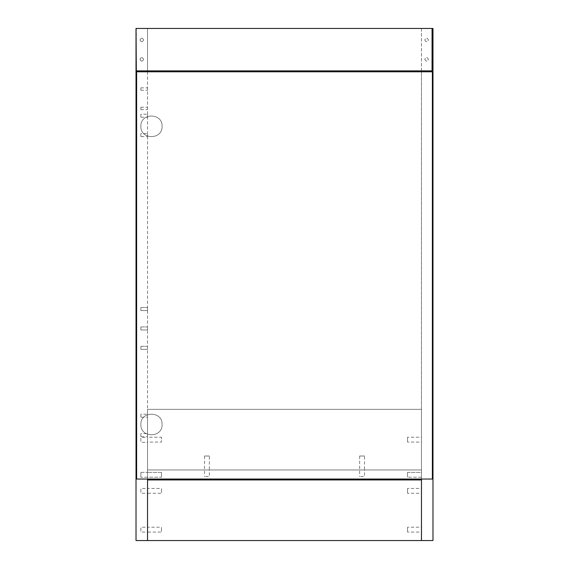 <?xml version="1.0" encoding="UTF-8"?>
<svg xmlns="http://www.w3.org/2000/svg" width="569" height="569" viewBox="0 0 569 569"><rect width="100%" height="100%" fill="white"/><g stroke="black" fill="none" stroke-linecap="round" stroke-linejoin="round"><path stroke-width="0.43" stroke-dasharray="2.85 2.13" d="M421.465 474.795L421.465 472.37L407.525 472.37L407.525 477.22L407.525 474.795C407.525 483.003 407.525 466.587 407.525 474.795C407.525 483.003 407.525 466.587 407.525 474.795L407.525 472.37L421.465 472.37L421.465 474.795C421.465 466.587 421.465 483.003 421.465 474.795C421.465 466.587 421.465 483.003 421.465 474.795L421.465 477.22L421.465 474.795M147.535 474.795L147.535 477.22L161.475 477.22L161.475 474.795C161.475 483.003 161.475 466.587 161.475 474.795L161.475 477.22L140.87 477.22L140.87 474.795C140.87 483.003 140.87 466.587 140.87 474.795L140.87 477.22L147.535 477.22L147.535 474.795C147.535 483.003 147.535 466.587 147.535 474.795C147.535 483.003 147.535 466.587 147.535 474.795L147.535 477.22L147.535 474.795C147.535 483.003 147.535 466.587 147.535 474.795C147.535 483.003 147.535 466.587 147.535 474.795L147.535 472.37L147.535 474.795M161.475 472.37L161.475 474.795C161.475 483.003 161.475 466.587 161.475 474.795L161.475 472.37L147.535 472.37L161.475 472.37M209.349 456.011L204.506 456.011L209.349 456.011L204.506 456.011L209.349 456.011L209.349 469.944L204.506 469.944L209.349 469.944L204.506 469.944L209.349 469.944L204.506 469.944L209.349 469.944L204.506 469.944L209.349 469.944L209.349 476.616L204.506 476.616L209.349 476.616M364.494 456.011L359.651 456.011L364.494 456.011L359.651 456.011L364.494 456.011L364.494 469.944L359.651 469.944L364.494 469.944L359.651 469.944L364.494 469.944L359.651 469.944L364.494 469.944L359.651 469.944L364.494 469.944L364.494 476.616L359.651 476.616L364.494 476.616M421.465 479.646L421.465 469.944L147.535 469.944L421.465 469.944L421.465 409.346L421.465 469.944L147.535 469.944L421.465 469.944L421.465 479.646L147.535 479.646L147.535 409.346L147.535 479.646M143.594 39.965C142.385 42.312 141.176 42.312 139.96 39.965C141.176 37.618 142.385 37.618 143.594 39.965C142.385 42.312 141.176 42.312 139.96 39.965C141.176 37.618 142.385 37.618 143.594 39.965M143.594 59.361C142.385 61.701 141.176 61.701 139.96 59.361C141.176 57.014 142.385 57.014 143.594 59.361C142.385 61.701 141.176 61.701 139.96 59.361C141.176 57.014 142.385 57.014 143.594 59.361M147.535 89.056L147.535 90.265L140.87 90.265L140.87 89.056C140.87 93.16 140.87 84.952 140.87 89.056L140.87 87.839L147.535 87.839L147.535 89.056C147.535 93.16 147.535 84.952 147.535 89.056M147.535 108.444L147.535 109.661L140.87 109.661L140.87 108.444C140.87 112.548 140.87 104.34 140.87 108.444L140.87 107.235L147.535 107.235L147.535 108.444C147.535 112.548 147.535 104.34 147.535 108.444M147.535 328.441L147.535 329.956L140.87 329.956L140.87 328.441C140.87 333.569 140.87 323.306 140.87 328.441L140.87 329.956L147.535 329.956L147.535 328.441C147.535 333.569 147.535 323.306 147.535 328.441C147.535 333.569 147.535 323.306 147.535 328.441L147.535 326.919L147.535 328.441M140.87 326.919L140.87 328.441C140.87 333.569 140.87 323.306 140.87 328.441L140.87 326.919L147.535 326.919L140.87 326.919M147.535 309.045L147.535 310.56L140.87 310.56L140.87 309.045C140.87 314.173 140.87 303.917 140.87 309.045L140.87 310.56L147.535 310.56L147.535 309.045C147.535 314.173 147.535 303.917 147.535 309.045C147.535 314.173 147.535 303.917 147.535 309.045L147.535 307.53L147.535 309.045M140.87 307.53L140.87 309.045C140.87 314.173 140.87 303.917 140.87 309.045L140.87 307.53L147.535 307.53L140.87 307.53M147.535 347.83L147.535 349.345L140.87 349.345L140.87 347.83C140.87 352.958 140.87 342.702 140.87 347.83L140.87 349.345L147.535 349.345L147.535 347.83C147.535 352.958 147.535 342.702 147.535 347.83C147.535 352.958 147.535 342.702 147.535 347.83L147.535 346.315L147.535 347.83M140.87 346.315L140.87 347.83C140.87 352.958 140.87 342.702 140.87 347.83L140.87 346.315L147.535 346.315L140.87 346.315M147.535 135.109L147.535 136.624L140.87 136.624L140.87 135.109C140.87 140.244 140.87 129.981 140.87 135.109L140.87 133.594L147.535 133.594L147.535 135.109C147.535 140.244 147.535 129.981 147.535 135.109M147.535 435.1L147.535 436.615L140.87 436.615L140.87 435.1C140.87 440.228 140.87 429.972 140.87 435.1L140.87 433.585L147.535 433.585L147.535 435.1C147.535 440.228 147.535 429.972 147.535 435.1M147.535 415.704L147.535 417.219L140.87 417.219L140.87 415.704C140.87 420.832 140.87 410.576 140.87 415.704L140.87 414.189L147.535 414.189L147.535 415.704C147.535 420.832 147.535 410.576 147.535 415.704M147.535 115.72L147.535 117.235L140.87 117.235L140.87 115.72C140.87 120.848 140.87 110.592 140.87 115.72L140.87 114.205L147.535 114.205L147.535 115.72C147.535 120.848 147.535 110.592 147.535 115.72M147.535 439.951L147.535 442.369L140.87 442.369L140.87 439.951C140.87 448.152 140.87 431.743 140.87 439.951L140.87 437.525L147.535 437.525L147.535 439.951C147.535 448.152 147.535 431.743 147.535 439.951M140.87 472.37L140.87 474.795C140.87 483.003 140.87 466.587 140.87 474.795L140.87 472.37L147.535 472.37L140.87 472.37M147.535 529.639L147.535 532.065L140.87 532.065L140.87 529.639C140.87 537.847 140.87 521.439 140.87 529.639L140.87 527.214L147.535 527.214L147.535 529.639C147.535 537.847 147.535 521.439 147.535 529.639L147.535 532.065L161.475 532.065L161.475 529.639C161.475 537.847 161.475 521.439 161.475 529.639L161.475 527.214L147.535 527.214L147.535 529.639C147.535 537.847 147.535 521.439 147.535 529.639M147.535 490.855L147.535 493.28L140.87 493.28L140.87 490.855C140.87 499.063 140.87 482.647 140.87 490.855L140.87 488.43L147.535 488.43L147.535 490.855C147.535 499.063 147.535 482.647 147.535 490.855L147.535 493.28L161.475 493.28L161.475 490.855C161.475 499.063 161.475 482.647 161.475 490.855L161.475 488.43L147.535 488.43L147.535 490.855C147.535 499.063 147.535 482.647 147.535 490.855M432.07 28.45L432.07 70.869L136.325 70.869L136.325 28.45L432.07 28.45L421.465 28.45L421.465 540.55L421.465 479.944L421.465 540.55L136.019 540.55L136.019 28.45L147.535 28.45L147.535 70.869M136.019 28.45L147.535 28.45L147.535 540.55M147.535 71.779L147.535 479.034M421.465 70.869L421.465 28.45L432.981 28.45L432.981 540.55L421.465 540.55M421.465 71.779L421.465 479.034M139.96 39.965C141.176 42.312 142.385 42.312 143.594 39.965C142.385 37.618 141.176 37.618 139.96 39.965C141.176 42.312 142.385 42.312 143.594 39.965C142.385 37.618 141.176 37.618 139.96 39.965M424.794 39.965C426.01 42.312 427.219 42.312 428.436 39.965C427.219 37.618 426.01 37.618 424.794 39.965C426.01 42.312 427.219 42.312 428.436 39.965C427.219 37.618 426.01 37.618 424.794 39.965M424.794 59.361C426.01 61.701 427.219 61.701 428.436 59.361C427.219 57.014 426.01 57.014 424.794 59.361C426.01 61.701 427.219 61.701 428.436 59.361C427.219 57.014 426.01 57.014 424.794 59.361M139.96 59.361C141.176 61.701 142.385 61.701 143.594 59.361C142.385 57.014 141.176 57.014 139.96 59.361C141.176 61.701 142.385 61.701 143.594 59.361C142.385 57.014 141.176 57.014 139.96 59.361M421.465 490.855L421.465 488.43L407.525 488.43L407.525 493.28L421.465 493.28L421.465 490.855C421.465 482.647 421.465 499.063 421.465 490.855M407.525 490.855C407.525 499.063 407.525 482.647 407.525 490.855M421.465 529.639L421.465 527.214L407.525 527.214L407.525 532.065L421.465 532.065L421.465 529.639C421.465 521.439 421.465 537.847 421.465 529.639M407.525 529.639C407.525 537.847 407.525 521.439 407.525 529.639M147.535 479.944L421.465 479.944M421.465 439.645L421.465 437.22L407.525 437.22L407.525 442.07L421.465 442.07L421.465 439.645C421.465 431.437 421.465 447.853 421.465 439.645M407.525 439.645C407.525 447.853 407.525 431.437 407.525 439.645M147.535 439.645L147.535 442.07L161.475 442.07L161.475 439.645C161.475 447.853 161.475 431.437 161.475 439.645L161.475 437.22L147.535 437.22L147.535 439.645C147.535 447.853 147.535 431.437 147.535 439.645M147.535 409.346L421.465 409.346L147.535 409.346M140.87 126.325C140.287 140.002 162.663 140.002 162.08 126.325C162.663 112.648 140.287 112.648 140.87 126.325C140.287 140.002 162.663 140.002 162.08 126.325C162.663 112.648 140.287 112.648 140.87 126.325M140.87 424.495C140.287 438.173 162.663 438.173 162.08 424.495C162.663 410.818 140.287 410.818 140.87 424.495C140.287 438.173 162.663 438.173 162.08 424.495C162.663 410.818 140.287 410.818 140.87 424.495M432.376 71.779L432.376 479.034L136.624 479.034L136.624 71.779L432.376 71.779M421.465 477.22L407.525 477.22L421.465 477.22M204.506 456.011L204.506 476.616M359.651 456.011L359.651 476.616"/><path stroke-width="0.85" d="M421.465 479.646L147.535 479.646M147.535 479.034L147.535 540.55L136.019 540.55L136.019 28.45L136.325 70.869L432.07 70.869L432.07 28.45L432.981 28.45L432.981 540.55L421.465 540.55L421.465 479.034M147.535 70.869L147.535 71.779M421.465 70.869L421.465 71.779M432.07 28.45L136.325 28.45M147.535 540.55L421.465 540.55M421.465 479.944L147.535 479.944M432.376 479.034L432.376 71.779L136.624 71.779L136.624 479.034L432.376 479.034"/></g></svg>
